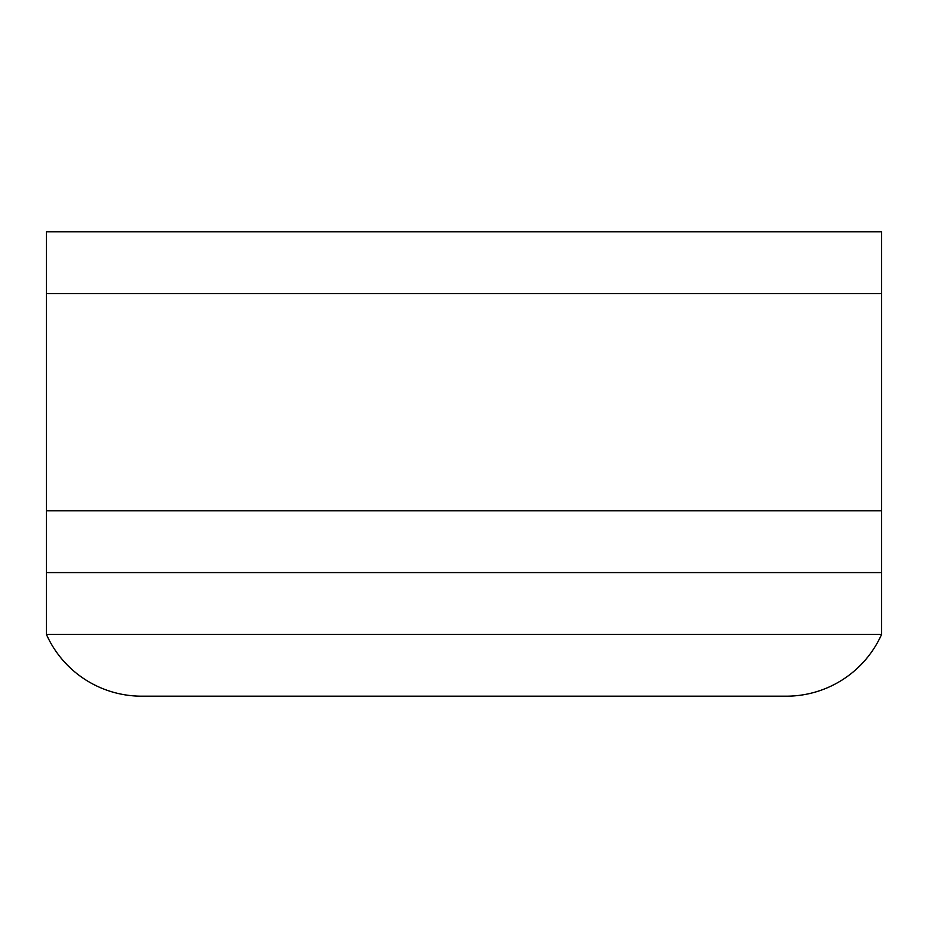<?xml version="1.0" encoding="UTF-8"?>
<svg xmlns="http://www.w3.org/2000/svg" width="928" height="928" viewBox="0 0 928 928"><rect width="100%" height="100%" fill="white"/><g stroke="black" fill="none" stroke-linecap="round" stroke-linejoin="round"><path stroke-width="1.39" d="M46.4 293.619L881.6 293.619L881.6 572.576L46.4 572.576L881.6 572.576L881.6 634.381L46.4 634.381L46.4 510.771L881.6 510.771L46.4 510.771L46.4 293.619L881.6 293.619L881.6 231.814L46.4 231.814L46.4 293.619M881.6 634.381L46.4 634.381A104.4 104.4 0 0 0 141.717 696.186L786.283 696.186A104.4 104.4 0 0 0 881.6 634.381"/></g></svg>
